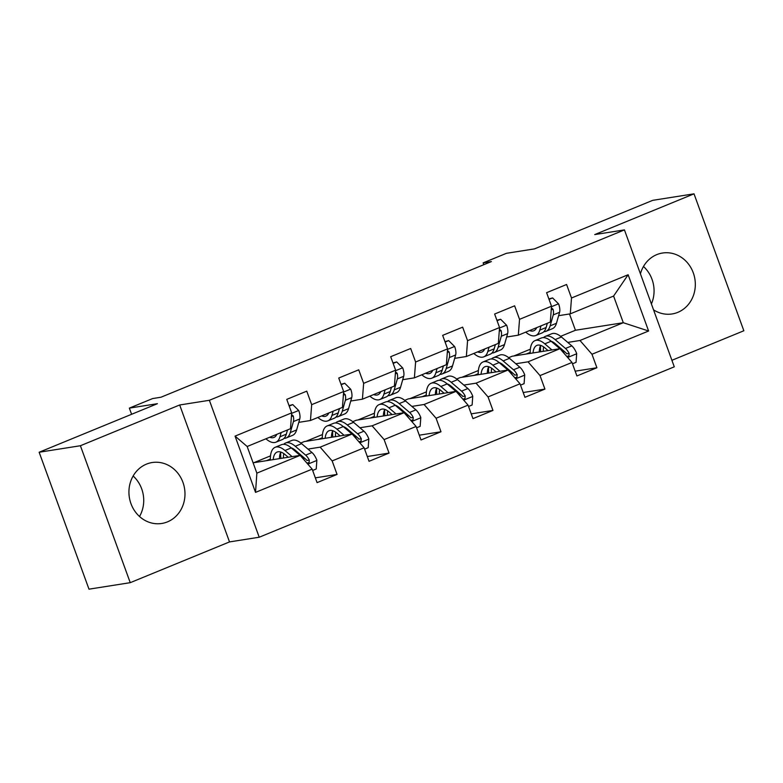 <?xml version="1.0" encoding="UTF-8"?>
<svg xmlns="http://www.w3.org/2000/svg" width="783" height="783" viewBox="0 0 783 783"><rect width="100%" height="100%" fill="white"/><g stroke="black" fill="none" stroke-linecap="round" stroke-linejoin="round"><path stroke-width="1.17" d="M653.541 309.833A30.84 27.953 81 0 0 672.098 313.954A30.84 27.953 81 0 0 677.804 312.358A30.84 27.953 81 0 0 694.247 275.939A30.84 27.953 81 0 0 662.496 253.026A30.84 27.953 81 0 0 656.79 254.622A30.84 27.953 81 0 0 640.435 273.825M146.45 464.133A30.84 27.953 81 0 0 130.007 500.552A30.84 27.953 81 0 0 161.768 523.465A30.84 27.953 81 0 0 167.464 521.87A30.84 27.953 81 0 0 183.907 485.45A30.84 27.953 81 0 0 152.156 462.538A30.84 27.953 81 0 0 146.45 464.133M671.902 360.297L743.85 330.759L694.012 193.832L652.758 200.331L534.495 248.886L506.444 253.31L483.131 262.882L483.786 264.693M259.222 537.226L674.28 366.826L624.442 229.899L209.374 400.299L259.222 537.226L229.517 541.914L179.679 404.977L80.404 445.733L130.242 582.669L229.517 541.914M130.242 582.669L88.988 589.168L39.15 452.241L157.403 403.695L129.352 408.119L131.603 414.285M80.404 445.733L39.15 452.241M560.638 336.338L575.436 330.26L623.297 322.713L613.598 296.062L570.288 313.846L571.502 298L566.589 284.493L546.603 292.695L551.516 306.202L519.54 319.327L514.617 305.82L494.631 314.032L499.554 327.539L467.568 340.664L462.655 327.157L442.669 335.359L447.582 348.875L415.607 362L410.684 348.494L390.697 356.696L395.621 370.202L363.635 383.337L358.722 369.821L338.736 378.032L343.649 391.539L311.673 404.664L306.76 391.157L286.764 399.369L291.687 412.876L235.057 436.121L255.532 492.38L256.863 473.147L300.173 455.363L253.095 462.792M571.502 298L628.132 274.745L648.608 331.003L591.977 354.249L596.9 367.756L575.172 371.181M255.532 492.38L312.163 469.125L317.076 482.631L337.062 474.429L332.149 460.923L364.124 447.788L369.038 461.304L389.034 453.093L384.11 439.586L416.096 426.461L421.009 439.968L440.995 431.766L436.082 418.249L468.058 405.124L472.971 418.631L492.967 410.429L488.044 396.922L520.029 383.787L524.943 397.294L544.929 389.092L540.016 375.586L571.991 362.46L576.905 375.967L596.9 367.756M129.352 408.119L152.675 398.547L160.926 397.245L491.381 261.581L483.131 262.882M551.516 306.202L550.302 322.048L518.326 335.173L506.65 337.013M508.666 357.665L512.151 356.245L560.002 348.689L528.026 361.824L515.811 363.752M502.901 365.788L503.988 365.612M518.326 335.173L519.54 319.327M571.991 362.46L560.002 348.689M540.016 375.586L528.026 361.824M499.554 327.539L498.34 343.385L466.355 356.51L454.688 358.35M456.704 379.001L460.179 377.572L508.04 370.026L476.054 383.161L463.839 385.079M450.939 387.115L452.026 386.949M466.355 356.51L467.568 340.664M520.029 383.787L508.04 370.026M488.044 396.922L476.054 383.161M447.582 348.875L446.369 364.712L414.393 377.846L402.716 379.686M404.733 400.338L408.217 398.909L456.068 391.363L424.092 404.488L411.878 406.416M398.968 408.452L400.054 408.286M414.393 377.846L415.607 362M468.058 405.124L456.068 391.363M436.082 418.249L424.092 404.488M395.621 370.202L394.407 386.048L362.421 399.183L350.755 401.023M352.771 421.675L356.245 420.246L404.106 412.7L372.121 425.825L359.906 427.753M332.188 432.118L332.677 432.05M347.006 429.789L348.092 429.613M362.421 399.183L363.635 383.337M416.096 426.461L404.106 412.7M384.11 439.586L372.121 425.825M343.649 391.539L342.435 407.385L310.459 420.51L298.783 422.35M300.799 443.002L304.284 441.573L352.135 434.027L320.159 447.162L307.944 449.09M295.044 451.116L296.121 450.949M310.459 420.51L311.673 404.664M364.124 447.788L352.135 434.027M332.149 460.923L320.159 447.162M291.687 412.876L290.473 428.722L247.164 446.496L235.057 436.121M312.163 469.125L300.173 455.363M179.679 404.977L209.374 400.299M694.012 193.832L594.737 234.577L624.442 229.899M247.164 446.496L256.863 473.147M570.288 313.846L558.622 315.686M575.436 330.26L569.505 313.963M554.873 344.451L555.959 344.275M567.773 342.416L579.988 340.488L623.297 322.713L648.608 331.003M253.995 462.645L270.507 455.863M305.967 441.309L322.479 434.536M357.929 419.982L374.44 413.199M409.901 398.645L426.412 391.862M461.862 377.308L478.374 370.535M513.824 355.971L530.345 349.198M613.598 296.062L628.132 274.745M591.977 354.249L579.988 340.488M280.696 453.778L280.099 453.866M337.062 474.429L315.334 477.855M266.377 460.698L270.35 459.063M279.785 455.187L280.676 454.825M332.658 432.441L332.061 432.539M318.338 439.361L322.322 437.726M331.747 433.851L332.648 433.488M389.034 453.093L367.305 456.518M384.629 411.104L384.032 411.202M370.31 418.024L374.284 416.39M383.719 412.524L384.61 412.152M440.995 431.766L419.267 435.191M436.591 389.768L435.994 389.865M422.272 396.687L426.255 395.063M435.681 391.187L436.581 390.815M492.967 410.429L471.239 413.855M488.563 368.441L487.966 368.529M474.244 375.36L478.217 373.726M487.652 369.85L488.543 369.488M544.929 389.092L523.201 392.518M540.524 347.104L539.927 347.202M526.205 354.024L530.189 352.389M539.614 348.523L540.515 348.151M133.139 476.005A30.84 27.953 -99 0 1 139.521 516.506M643.479 266.494A30.84 27.953 -99 0 1 651.397 303.951M276.839 434.311A25.105 10.375 67.7 0 1 273.962 437.433A25.105 10.375 67.7 0 1 269.714 437.237M281.175 432.529L279.962 436.787A30.253 12.499 67.7 0 1 275.91 442.189A30.253 12.499 67.7 0 1 265.917 438.803M289.211 406.074L292.783 404.605L298.812 410.644A10.482 4.326 67.7 0 1 299.752 418.964L296.62 429.945A30.253 12.499 67.7 0 1 292.568 435.348L286.235 437.951A30.253 12.499 -112.3 0 0 290.287 432.549L293.419 421.567A10.482 4.326 -112.3 0 0 293.282 416.047L291.56 414.481M292.783 404.605L289.035 405.604M287.508 429.936L286.294 434.193A30.253 12.499 67.7 0 1 282.242 439.596L275.91 442.189M276.047 434.643A25.105 10.375 -112.3 0 0 276.585 434.839M284.063 438.353A30.253 12.499 -112.3 0 0 286.235 437.951M312.652 470.466L316.224 468.997L316.861 460.228A10.482 4.326 -112.3 0 0 311.967 452.525L301.612 443.667A30.253 12.499 -112.3 0 0 291.814 440.457L285.492 443.051A30.253 12.499 -112.3 0 0 283.661 444.294M292.118 456.636L284.953 450.509A30.253 12.499 -112.3 0 0 275.166 447.289A30.253 12.499 -112.3 0 0 270.37 460.061M288.203 457.252L285.247 454.717A25.105 10.375 -112.3 0 0 277.113 452.045A25.105 10.375 -112.3 0 0 273.208 459.621M306.956 463.154L309.089 462.538L309.314 460.091A10.482 4.326 -112.3 0 0 305.634 455.129L295.289 446.271A30.253 12.499 -112.3 0 0 285.492 443.051M280.794 452.085A30.253 12.499 -112.3 0 0 280.872 458.407M283.456 457.996A25.105 10.375 67.7 0 1 283.779 453.572M291.178 447.817A25.105 10.375 67.7 0 1 295.573 450.479L305.928 459.337A5.334 2.202 67.7 0 1 306.936 460.463L309.314 460.091M275.166 447.289L281.489 444.695A30.253 12.499 67.7 0 1 291.286 447.905L300.026 455.383M280.813 452.045A25.105 10.375 -112.3 0 0 279.453 458.632M300.662 455.931L301.641 456.763A10.482 4.326 67.7 0 1 304.616 460.473M328.801 412.984A25.105 10.375 67.7 0 1 325.924 416.106A25.105 10.375 67.7 0 1 321.686 415.9M333.147 411.202L331.933 415.45A30.253 12.499 67.7 0 1 327.881 420.853A30.253 12.499 67.7 0 1 317.878 417.466M341.173 384.737L344.755 383.269L350.774 389.308A10.482 4.326 67.7 0 1 351.714 397.637L348.582 408.618A30.253 12.499 67.7 0 1 344.53 414.021L338.207 416.615A30.253 12.499 -112.3 0 0 342.259 411.212L345.391 400.23A10.482 4.326 -112.3 0 0 345.254 394.71L343.531 393.144M344.755 383.269L341.006 384.267M339.47 408.599L338.256 412.856A30.253 12.499 67.7 0 1 334.204 418.259L327.881 420.853M328.008 413.307A25.105 10.375 -112.3 0 0 328.557 413.502M336.034 417.016A30.253 12.499 -112.3 0 0 338.207 416.615M380.773 391.647A25.105 10.375 67.7 0 1 377.895 394.769A25.105 10.375 67.7 0 1 373.648 394.573M385.109 389.865L383.895 394.123A30.253 12.499 67.7 0 1 379.843 399.526A30.253 12.499 67.7 0 1 369.85 396.129M393.144 363.4L396.717 361.942L402.746 367.971A10.482 4.326 67.7 0 1 403.685 376.3L400.553 387.282A30.253 12.499 67.7 0 1 396.501 392.684L390.169 395.278A30.253 12.499 -112.3 0 0 394.221 389.885L397.353 378.894A10.482 4.326 -112.3 0 0 397.216 373.374L395.493 371.808M396.717 361.942L392.968 362.93M391.441 387.272L390.228 391.52A30.253 12.499 67.7 0 1 386.176 396.922L379.843 399.526M379.98 391.97A25.105 10.375 -112.3 0 0 380.518 392.166M387.996 395.679A30.253 12.499 -112.3 0 0 390.169 395.278M364.614 449.139L368.186 447.67L368.822 438.901A10.482 4.326 -112.3 0 0 363.938 431.198L353.583 422.34A30.253 12.499 -112.3 0 0 343.786 419.12L337.453 421.714A30.253 12.499 -112.3 0 0 335.633 422.957M344.089 435.299L336.925 429.172A30.253 12.499 -112.3 0 0 327.128 425.952A30.253 12.499 -112.3 0 0 322.342 438.734M340.174 435.916L337.209 433.381A25.105 10.375 -112.3 0 0 329.075 430.709A25.105 10.375 -112.3 0 0 325.17 438.284M358.927 441.818L361.051 441.201L361.286 438.754A10.482 4.326 -112.3 0 0 357.606 433.792L347.251 424.934A30.253 12.499 -112.3 0 0 337.453 421.714M332.755 430.758A30.253 12.499 -112.3 0 0 332.834 437.071M335.418 436.669A25.105 10.375 67.7 0 1 335.741 432.245M343.15 426.49A25.105 10.375 67.7 0 1 347.535 429.143L357.89 438A5.334 2.202 67.7 0 1 358.908 439.126L361.286 438.754M327.128 425.952L333.46 423.358A30.253 12.499 67.7 0 1 343.257 426.578L351.998 434.056M332.775 430.709A25.105 10.375 -112.3 0 0 331.424 437.296M352.634 434.604L353.603 435.436A10.482 4.326 67.7 0 1 356.588 439.136M416.576 427.802L420.158 426.334L420.794 417.564A10.482 4.326 -112.3 0 0 415.9 409.861L405.545 401.004A30.253 12.499 -112.3 0 0 395.748 397.784L389.425 400.387A30.253 12.499 -112.3 0 0 387.595 401.62M396.051 413.962L388.887 407.835A30.253 12.499 -112.3 0 0 379.089 404.625A30.253 12.499 -112.3 0 0 374.303 417.398M392.136 414.579L389.18 412.044A25.105 10.375 -112.3 0 0 381.047 409.382A25.105 10.375 -112.3 0 0 377.142 416.947M410.889 420.491L413.023 419.864L413.248 417.417A10.482 4.326 -112.3 0 0 409.568 412.455L399.213 403.597A30.253 12.499 -112.3 0 0 389.425 400.387M384.727 409.421A30.253 12.499 -112.3 0 0 384.805 415.744M387.389 415.333A25.105 10.375 67.7 0 1 387.712 410.909M395.112 405.154A25.105 10.375 67.7 0 1 399.506 407.806L409.861 416.664A5.334 2.202 67.7 0 1 410.869 417.789L413.248 417.417M379.089 404.625L385.422 402.022A30.253 12.499 67.7 0 1 395.219 405.242L403.959 412.719M384.747 409.382A25.105 10.375 -112.3 0 0 383.386 415.959M404.596 413.267L405.574 414.099A10.482 4.326 67.7 0 1 408.55 417.799M432.735 370.31A25.105 10.375 67.7 0 1 429.857 373.432A25.105 10.375 67.7 0 1 425.619 373.237M437.08 368.529L435.867 372.786A30.253 12.499 67.7 0 1 431.815 378.189A30.253 12.499 67.7 0 1 421.812 374.793M445.106 342.073L448.679 340.605L454.708 346.634A10.482 4.326 67.7 0 1 455.647 354.963L452.515 365.945A30.253 12.499 67.7 0 1 448.463 371.348L442.141 373.951A30.253 12.499 -112.3 0 0 446.193 368.548L449.325 357.567A10.482 4.326 -112.3 0 0 449.188 352.047L447.465 350.471M448.679 340.605L444.94 341.603M443.403 365.935L442.189 370.183A30.253 12.499 67.7 0 1 438.137 375.586L431.815 378.189M431.942 370.633A25.105 10.375 -112.3 0 0 432.49 370.829M439.968 374.352A30.253 12.499 -112.3 0 0 442.141 373.951M484.706 348.983A25.105 10.375 67.7 0 1 481.829 352.096A25.105 10.375 67.7 0 1 477.581 351.9M489.042 347.202L487.829 351.45A30.253 12.499 67.7 0 1 483.777 356.852A30.253 12.499 67.7 0 1 473.784 353.466M497.078 320.736L500.65 319.268L506.67 325.307A10.482 4.326 67.7 0 1 507.619 333.627L504.487 344.618A30.253 12.499 67.7 0 1 500.435 350.021L494.102 352.614A30.253 12.499 -112.3 0 0 498.154 347.212L501.286 336.23A10.482 4.326 -112.3 0 0 501.149 330.71L499.427 329.144M500.65 319.268L496.902 320.267M495.375 344.598L494.161 348.856A30.253 12.499 67.7 0 1 490.109 354.259L483.777 356.852M483.914 349.306A25.105 10.375 -112.3 0 0 484.452 349.502M491.93 353.016A30.253 12.499 -112.3 0 0 494.102 352.614M536.668 327.646A25.105 10.375 67.7 0 1 533.791 330.769A25.105 10.375 67.7 0 1 529.553 330.563M541.014 325.865L539.8 330.113A30.253 12.499 67.7 0 1 535.748 335.516A30.253 12.499 67.7 0 1 525.745 332.129M549.04 299.4L552.612 297.931L558.641 303.97A10.482 4.326 67.7 0 1 559.581 312.3L556.449 323.281A30.253 12.499 67.7 0 1 552.397 328.684L546.074 331.278A30.253 12.499 -112.3 0 0 550.126 325.875L553.258 314.893A10.482 4.326 -112.3 0 0 553.121 309.373L551.398 307.807M552.612 297.931L548.873 298.93M547.337 323.262L546.123 327.519A30.253 12.499 67.7 0 1 542.071 332.922L535.748 335.516M535.875 327.969A25.105 10.375 -112.3 0 0 536.424 328.165M543.901 331.679A30.253 12.499 -112.3 0 0 546.074 331.278M468.547 406.465L472.12 404.997L472.756 396.227A10.482 4.326 -112.3 0 0 467.862 388.525L457.517 379.667A30.253 12.499 -112.3 0 0 447.719 376.447L441.387 379.05A30.253 12.499 -112.3 0 0 439.566 380.293M448.023 392.635L440.858 386.508A30.253 12.499 -112.3 0 0 431.061 383.288A30.253 12.499 -112.3 0 0 426.275 396.061M444.108 393.252L441.142 390.717A25.105 10.375 -112.3 0 0 433.009 388.045A25.105 10.375 -112.3 0 0 429.104 395.611M462.861 399.154L464.985 398.527L465.219 396.081A10.482 4.326 -112.3 0 0 461.539 391.128L451.184 382.27A30.253 12.499 -112.3 0 0 441.387 379.05M436.689 388.084A30.253 12.499 -112.3 0 0 436.767 394.407M439.351 393.996A25.105 10.375 67.7 0 1 439.674 389.572M447.083 383.817A25.105 10.375 67.7 0 1 451.468 386.479L461.823 395.337A5.334 2.202 67.7 0 1 462.841 396.462L465.219 396.081M431.061 383.288L437.394 380.685A30.253 12.499 67.7 0 1 447.191 383.905L455.931 391.383M436.708 388.045A25.105 10.375 -112.3 0 0 435.358 394.632M456.567 391.931L457.536 392.763A10.482 4.326 67.7 0 1 460.521 396.472M520.509 385.128L524.091 383.66L524.727 374.891A10.482 4.326 -112.3 0 0 519.834 367.188L509.479 358.33A30.253 12.499 -112.3 0 0 499.681 355.12L493.359 357.714A30.253 12.499 -112.3 0 0 491.528 358.957M499.985 371.299L492.82 365.172A30.253 12.499 -112.3 0 0 483.023 361.952A30.253 12.499 -112.3 0 0 478.237 374.724M496.07 371.915L493.114 369.38A25.105 10.375 -112.3 0 0 484.98 366.708A25.105 10.375 -112.3 0 0 481.075 374.284M514.822 377.817L516.946 377.2L517.181 374.754A10.482 4.326 -112.3 0 0 513.501 369.791L503.146 360.934A30.253 12.499 -112.3 0 0 493.359 357.714M488.661 366.747A30.253 12.499 -112.3 0 0 488.739 373.07M491.323 372.669A25.105 10.375 67.7 0 1 491.646 368.245M499.045 362.49A25.105 10.375 67.7 0 1 503.44 365.142L513.795 374A5.334 2.202 67.7 0 1 514.803 375.126L517.181 374.754M483.023 361.952L489.355 359.358A30.253 12.499 67.7 0 1 499.153 362.578L507.893 370.046M488.68 366.708A25.105 10.375 -112.3 0 0 487.32 373.295M508.529 370.594L509.508 371.436A10.482 4.326 67.7 0 1 512.483 375.135M572.481 363.801L576.053 362.333L576.689 353.564A10.482 4.326 -112.3 0 0 571.796 345.861L561.45 337.003A30.253 12.499 -112.3 0 0 551.653 333.783L545.32 336.377A30.253 12.499 -112.3 0 0 543.49 337.62M551.946 349.962L544.792 343.835A30.253 12.499 -112.3 0 0 534.995 340.625A30.253 12.499 -112.3 0 0 530.208 353.397M548.041 350.578L545.076 348.044A25.105 10.375 -112.3 0 0 536.942 345.372A25.105 10.375 -112.3 0 0 533.037 352.947M566.794 356.48L568.918 355.864L569.143 353.417A10.482 4.326 -112.3 0 0 565.473 348.455L555.118 339.597A30.253 12.499 -112.3 0 0 545.32 336.377M540.622 345.42A30.253 12.499 -112.3 0 0 540.701 351.733M543.285 351.332A25.105 10.375 67.7 0 1 543.608 346.908M551.017 341.153A25.105 10.375 67.7 0 1 555.401 343.806L565.757 352.663A5.334 2.202 67.7 0 1 566.775 353.789L569.143 353.417M534.995 340.625L541.327 338.021A30.253 12.499 67.7 0 1 551.124 341.241L559.855 348.719M540.642 345.372A25.105 10.375 -112.3 0 0 539.291 351.959M560.501 349.267L561.47 350.099A10.482 4.326 67.7 0 1 564.455 353.799M298.656 410.488L291.648 413.365M286.294 434.193L279.962 436.787M296.62 429.945L290.287 432.549M299.752 418.964L293.419 421.567M291.423 416.341L293.282 416.047M307.827 464.153L316.841 460.453M295.289 446.271L301.612 443.667M284.953 450.509L291.286 447.905M305.634 455.129L311.967 452.525M350.627 389.151L343.61 392.029M338.256 412.856L331.933 415.45M348.582 408.618L342.259 411.212M351.714 397.637L345.391 400.23M343.385 395.004L345.254 394.71M402.589 367.824L395.581 370.702M390.228 391.52L383.895 394.123M400.553 387.282L394.221 389.885M403.685 376.3L397.353 378.894M395.356 373.667L397.216 373.374M359.788 442.816L368.813 439.116M347.251 424.934L353.583 422.34M336.925 429.172L343.257 426.578M357.606 433.792L363.938 431.198M411.76 421.489L420.774 417.779M399.213 403.597L405.545 401.004M388.887 407.835L395.219 405.242M409.568 412.455L415.9 409.861M454.561 346.487L447.543 349.365M442.189 370.183L435.867 372.786M452.515 365.945L446.193 368.548M455.647 354.963L449.325 357.567M447.318 352.34L449.188 352.047M506.523 325.151L499.515 328.028M494.161 348.856L487.829 351.45M504.487 344.618L498.154 347.212M507.619 333.627L501.286 336.23M499.29 331.003L501.149 330.71M558.494 303.814L551.477 306.701M546.123 327.519L539.8 330.113M556.449 323.281L550.126 325.875M559.581 312.3L553.258 314.893M551.252 309.667L553.121 309.373M463.722 400.152L472.746 396.452M451.184 382.27L457.517 379.667M440.858 386.508L447.191 383.905M461.539 391.128L467.862 388.525M515.694 378.815L524.708 375.116M503.146 360.934L509.479 358.33M492.82 365.172L499.153 362.578M513.501 369.791L519.834 367.188M567.655 357.479L576.68 353.779M555.118 339.597L561.45 337.003M544.792 343.835L551.124 341.241M565.473 348.455L571.796 345.861"/></g></svg>
